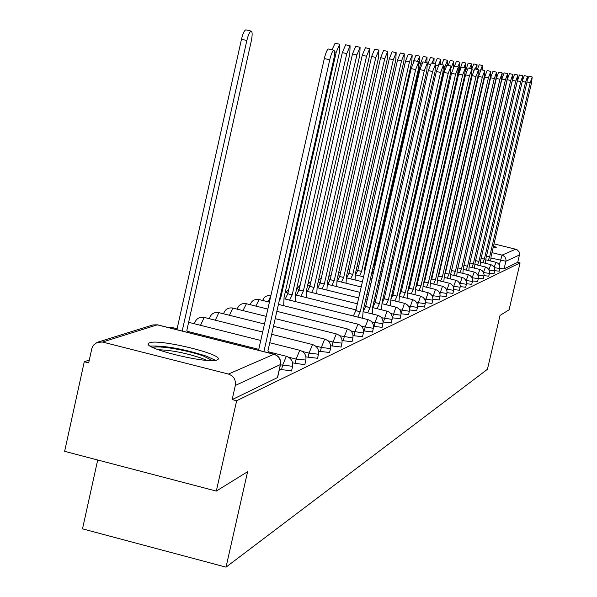 <?xml version="1.0" encoding="UTF-8"?>
<svg xmlns="http://www.w3.org/2000/svg" width="597" height="597" viewBox="0 0 597 597"><rect width="100%" height="100%" fill="white"/><g stroke="black" fill="none" stroke-linecap="round" stroke-linejoin="round"><path stroke-width="0.9" d="M494.719 270.657L499.137 271.172M489.436 273.105L493.995 273.635M483.98 275.635L488.697 276.18M478.346 278.239L483.219 278.806M472.518 280.941L477.563 281.523M466.481 283.724L471.712 284.329M460.242 286.612L465.66 287.232M453.772 289.59L459.392 290.239M447.071 292.679L452.907 293.351M440.116 295.881L446.175 296.575M432.9 299.201L439.198 299.925M425.4 302.642L431.959 303.395M417.609 306.216L424.445 307M409.505 309.933L416.631 310.746M401.065 313.791L408.497 314.641M392.274 317.805L400.042 318.701M383.102 321.992L391.229 322.925M373.535 326.35L382.035 327.328M363.536 330.895L372.446 331.925M353.073 335.641L362.431 336.723M342.118 340.596L351.954 341.738M330.641 345.782L340.991 346.991M318.597 351.215L329.507 352.491M305.94 356.909L317.455 358.26M292.62 362.879L304.716 364.707L304.806 364.312M279.433 369.364L291.582 370.827M149.608 342.782L148.631 343.305C141.19 348.066 208.883 364.491 217.159 359.909L217.927 359.439C224.494 354.543 159.123 338.626 149.608 342.782M493.189 247.434L496.234 247.367L493.555 245.86M89.289 360.066L84.274 361.737L88.677 362.864L91.923 348.178L93.483 345.148L97.229 342.357L102.557 342.044L228.412 374.058L273.941 354.267L157.332 324.843L102.557 342.044M97.699 459.996L82.513 528.86L226.024 567.15L247.598 471.705L216.308 491.085L236.643 400.736L520.069 262.904L509.084 309.813L500.025 315.417L487.428 369.304L226.024 567.15M216.308 491.085L64.633 451.332L84.274 361.737M494.017 243.867L516.838 249.516L519.084 251.815L519.427 255.009L505.875 261.232L491.227 258.113M520.069 262.904L517.711 262.329L519.427 255.009M448.16 232.957L448.631 232.964M280.538 364.498L235.33 385.461L232.158 399.587L236.643 400.736M235.33 385.461C236.031 379.796 233.725 375.991 228.412 374.058M517.711 262.329L504.092 268.874L499.831 268.284M232.158 399.587L277.583 377.543M268.829 352.902L267.941 350.805L333.551 60.23C334.768 54.32 334.872 50.999 333.857 50.26C332.566 50.7 331.201 53.879 329.745 59.797L263.889 351.655M258.553 350.312L324.328 58.536C325.783 52.618 327.163 49.447 328.454 49.006L328.529 49.021M187.958 332.492L186.846 330.35L251.27 41.089C252.441 35.201 252.427 31.872 251.225 31.089C249.755 31.484 248.292 34.626 246.845 40.514L182.189 331.036M176.906 329.708L241.487 39.268C242.934 33.38 244.404 30.246 245.882 29.85L245.971 29.872M153.019 347.588C157.272 345.044 188.003 350.23 203.57 356.081L212.323 360.551M206.689 360.342L201.54 358.178C185.473 352.909 171.04 350.103 158.235 349.752M215.48 360.327L206.659 356.26C183.712 348.932 164.906 345.529 150.243 346.066M362.603 318.298L363.177 310.455L418.228 69.909L418.781 61.7L415.631 69.61L360.252 311.694L357.819 317.104M353.364 316L355.812 310.597L411.139 68.565L414.296 60.663L418.781 61.7M360.252 311.694L355.812 310.597M372.259 313.947L372.827 306.365L426.795 70.886L427.362 62.857L424.303 70.603L370.021 307.552L367.677 312.813M363.625 310.694L365.67 306.477L419.907 69.58L422.967 61.842L427.362 62.857M370.021 307.552L365.67 306.477M381.52 309.783L382.08 302.448L435.004 71.827L435.586 63.969L432.616 71.55L379.393 303.589L377.125 308.694M373.2 306.47L375.125 302.53L428.303 70.55L431.28 62.976L435.586 63.969M379.393 303.589L375.125 302.53M390.408 305.791L390.96 298.687L442.877 72.722L443.474 65.036L440.586 72.461L388.378 299.776L386.192 304.754M382.378 302.455L384.199 298.746L436.362 71.483L439.258 64.058L443.474 65.036M388.378 299.776L384.199 298.746M398.938 301.963L399.49 295.075L450.437 73.588L451.048 66.051L448.243 73.341L397.005 296.119L394.893 300.963M391.177 298.642L392.908 295.112L444.093 72.379L446.914 65.095L451.048 66.051M397.005 296.119L392.908 295.112M407.139 298.284L407.684 291.597L457.705 74.424L458.324 67.036L455.593 74.177L405.303 292.612L403.251 297.321M399.617 295.015L401.281 291.62L451.526 73.237L454.265 66.095L458.324 67.036M405.303 292.612L401.281 291.62M415.034 294.746L415.572 288.261L464.69 75.222L465.317 67.976L462.66 74.983L413.273 289.232L411.288 293.821M407.736 291.53L409.333 288.261L458.668 74.065L461.339 67.058L465.317 67.976M413.273 289.232L409.333 288.261M422.631 291.343L423.161 285.045L471.414 75.983L472.048 68.886L469.458 75.767L420.952 285.978L419.027 290.455M415.691 287.717L417.079 285.03L465.541 74.856L468.145 67.983L472.048 68.886M420.952 285.978L417.079 285.03M429.944 288.067L430.474 281.948L477.891 76.729L478.533 69.759L476.003 76.513L428.347 282.844L426.474 287.217M423.422 283.911L424.542 281.911L472.16 75.625L474.697 68.871L478.533 69.759M428.347 282.844L424.542 281.911M437.004 284.918L437.519 278.956L484.13 77.438L484.779 70.603L482.309 77.229L435.467 279.829L433.661 284.097M430.84 280.374L431.735 278.911L478.54 76.356L481.01 69.73L484.779 70.603M435.467 279.829L431.206 278.784M443.81 281.874L444.325 276.075L490.144 78.125L490.801 71.409L488.391 77.931L442.34 276.918L440.579 281.083M437.959 277.06L438.668 276.015L484.689 77.073L487.1 70.558L490.801 71.409M442.34 276.918L438.668 276.015M450.377 278.941L450.884 273.299L495.95 78.789L496.614 72.192L494.264 78.595L448.974 274.105L447.265 278.18M444.817 273.941L445.369 273.225L490.615 77.752L492.98 71.356L496.614 72.192M448.974 274.105L445.369 273.225M456.72 276.113L457.227 270.613L501.562 79.431L502.226 72.953L499.928 79.244L455.377 271.396L453.713 275.374M451.422 270.986L496.346 78.416L498.652 72.125L502.226 72.953M455.377 271.396L451.832 270.531M462.854 273.374L463.354 268.016L506.98 80.05L507.644 73.685L505.398 79.871L461.563 268.769L459.951 272.665M457.787 268.195L501.876 79.058L504.129 72.871L507.644 73.685M461.563 268.769L458.078 267.919M279.747 298.537L280.545 298.739L279.389 300.097M283.694 305.694L284.038 297.56L339.365 52.663L339.641 44.253L336.208 52.245L280.545 298.739M331.992 49.827L335.104 43.2L339.641 44.253M285.187 299.052L287.799 293.709L292.202 294.806L289.605 300.149M295.194 301.537L295.545 293.679L349.782 54.029L350.088 45.805L346.76 53.633L292.202 294.806M287.799 293.709L342.305 52.603L345.641 44.775L350.088 45.805M296.537 295.157L298.948 290L303.373 291.037L300.858 296.231M306.216 297.56L306.574 289.955L359.752 55.342L360.088 47.297L356.857 54.961L303.373 291.037M299.06 289.97L352.491 53.946L355.737 46.29L360.088 47.297M307.418 291.426L309.85 286.381L314.074 287.426L311.649 292.47M316.791 293.746L317.149 286.388L369.319 56.596L369.677 48.723L366.536 56.23L314.074 287.426M309.85 286.381L362.26 55.237L365.409 47.738L369.677 48.723M317.85 287.844L320.201 282.933L324.343 283.963L322.007 288.873M326.94 290.09L327.298 282.963L378.491 57.805L378.871 50.088L375.826 57.454L324.343 283.963M320.201 282.933L371.632 56.476L374.692 49.126L378.871 50.088M359.984 292.336L327.865 284.403L330.148 279.627L334.208 280.635L331.947 285.411M336.686 286.582L337.044 279.68L387.296 58.961L387.699 51.402L384.737 58.625L334.208 280.635M330.148 279.627L380.625 57.67L383.602 50.454L387.699 51.402M337.589 280.821L339.611 276.478L343.693 277.433L341.499 282.09M346.059 283.217L346.417 276.515L395.766 60.073L396.184 52.67L393.304 59.745L343.693 277.433M339.7 276.448L389.274 58.812L392.162 51.738L396.184 52.67M346.924 277.396L348.812 273.426L352.812 274.359L350.693 278.896M355.073 279.978L355.431 273.471L403.908 61.14L404.348 53.879L401.535 60.827L352.812 274.359M348.894 273.396L397.58 59.909L400.4 52.969L404.348 53.879M355.909 274.127L357.663 270.478L361.588 271.396L359.536 275.821M364.543 272.381L364.118 270.545L411.743 62.17L412.199 55.051L409.467 61.872L361.588 271.396M357.745 270.448L405.579 60.969L408.326 54.155L412.199 55.051M372.118 273.866L372.871 268.075M419.176 63.663L419.758 56.178L417.46 61.401M364.543 271.016L365.349 268.874M413.333 61.782L415.96 55.297L419.758 56.178M372.916 267.889L374.409 264.911L375.155 265.046M426.862 62.745L427.049 57.26L424.84 62.275M373.655 264.68L374.483 264.889L420.706 62.969L423.31 56.402L427.049 57.26M382.908 262.367L384.259 262.702M433.9 63.581L434.079 58.312L431.952 63.125M427.743 64.439L430.407 57.461L434.079 58.312M391.789 260.128L392.998 260.419M440.683 64.386L440.862 59.319L438.631 64.663M392.535 262.434L391.826 264.605M435.012 63.834L437.25 58.484L440.862 59.319M400.318 257.949L400.975 258.105L399.818 260.128M447.243 65.17L447.414 60.297L444.996 66.536L400.975 258.105M441.705 64.625L443.862 59.476L447.414 60.297M453.213 67.662L453.742 61.237L451.369 67.439M448.168 65.386L450.25 60.431L453.742 61.237M468.787 270.732L469.272 265.508L512.219 80.647L512.89 74.386L510.689 80.476L467.548 266.24L465.973 270.045M463.929 265.538L507.226 79.677L509.428 73.588L512.89 74.386M467.548 266.24L464.115 265.404M417.184 254.165L416.878 252.74L459.332 68.416L459.862 62.148L457.862 66.924M454.421 66.133L456.429 61.357L459.862 62.148M474.518 268.18L475.003 263.076L517.286 81.229L517.957 75.073L515.808 81.058L473.339 263.784L471.802 267.516M469.854 263.016L512.398 80.274L514.554 74.289L517.957 75.073M473.339 263.784L469.958 262.964M465.481 68.125L465.779 63.028L463.854 67.64M416.952 252.703L418.049 250.412M459.511 70.879L462.399 62.245L465.779 63.028M480.07 265.702L480.555 260.725L522.188 81.789L522.86 75.729L520.756 81.625L478.936 261.411L477.443 265.061M478.884 261.434L475.578 260.628L517.405 80.849L519.517 74.961L522.86 75.729M478.936 261.411L475.615 260.605M424.795 248.248L425.519 248.419M471.234 68.7L471.511 63.879L469.645 68.327M465.421 71.334L468.182 63.11L471.511 63.879M485.451 263.314L485.928 258.449L526.935 82.334L527.614 76.371L525.547 82.177L484.361 259.113L482.906 262.695M522.472 80.476L524.315 75.61L527.614 76.371M484.361 259.113L481.115 258.322M432.079 246.412L432.706 246.561M476.794 69.356L477.055 64.707L475.257 68.998M471.824 68.834L473.779 63.954L477.055 64.707M490.667 260.993L491.137 256.247L531.531 82.856L532.211 76.991L530.196 82.707L489.615 256.889L488.197 260.396M527.382 80.192L528.964 76.244L532.211 76.991M489.615 256.889L486.473 256.12M439.093 244.621L439.631 244.755L439.086 244.658M482.175 69.998L482.428 65.506L480.555 70.185M439.168 246.733L438.661 248.359M477.309 69.476L479.204 64.76L482.428 65.506M499.144 271.247L499.786 268.486L494.391 267.672M494.01 273.71L494.667 270.911L489.07 270.068M488.712 276.262L489.376 273.419L483.57 272.53M483.234 278.889L483.906 276.001L477.891 275.083M477.578 281.612L478.257 278.672L472.011 277.717M472.108 277.926L474.19 272.053L463.578 269.463M471.727 284.418L472.421 281.433L465.929 280.433M466.115 280.851L468.279 274.702L457.466 272.06M465.675 287.329L466.384 284.291L459.63 283.247M459.914 283.881L462.168 277.441L451.145 274.747M459.406 290.343L460.13 287.247L453.101 286.157M453.489 287.038L455.839 280.277L444.601 277.53M452.922 293.455L453.653 290.314L446.332 289.172M446.825 290.321L449.287 283.217L437.817 280.403M446.198 296.694L446.937 293.485L439.302 292.291M439.914 293.746L442.496 286.262L430.795 283.388M439.22 300.045L439.974 296.784L432.004 295.53M432.743 297.328L435.452 289.426L423.504 286.485M431.982 303.522L432.75 300.194L424.422 298.881M425.295 301.067L428.146 292.702L415.937 289.694M424.46 307.134L425.243 303.746L416.534 302.366M417.549 305L420.549 296.105L408.072 293.03M416.646 310.888L417.445 307.433L408.326 305.985M409.482 309.149L412.661 299.642L399.9 296.5M408.52 314.798L409.333 311.268L399.766 309.739M401.065 313.559L404.453 303.328L391.401 300.097M400.065 318.858L400.893 315.268L390.848 313.649M392.378 317.835L395.915 307.156L382.55 303.851M391.251 323.096L392.095 319.425L381.528 317.708M383.386 322.059L387.013 311.149L373.326 307.753M382.065 327.507L382.923 323.761L371.797 321.947M374.006 326.462L374.864 322.708L377.737 315.313L363.707 311.828M372.476 332.119L373.349 328.29L361.603 326.358M364.215 331.066L365.095 327.223L368.058 319.649L284.754 298.94M362.454 336.932L363.357 333.022L350.932 330.962M353.984 335.865L354.879 331.947L357.939 324.186L278.426 304.38M351.984 341.962L352.902 337.962L339.73 335.76M343.29 340.887L344.208 336.88L347.364 328.932L276.851 311.335M341.021 347.23L341.962 343.141L333.029 342.044L327.954 340.775M332.089 346.148L333.029 342.044L336.298 333.895L275.21 318.619M329.537 352.752L330.492 348.558L321.313 347.454L315.544 346.006M320.358 351.655L321.313 347.454L324.701 339.096L273.486 326.268M317.492 358.536L318.47 354.245L309.03 353.133L302.44 351.476M308.052 357.439L309.03 353.133L312.537 344.551L271.672 334.29M305.88 360.058L296.127 359.095L288.508 357.178M295.127 363.513L296.127 359.095L299.761 350.282L269.762 342.73M292.605 366.319L280.456 364.842M281.53 369.894L282.553 365.371L286.336 356.305L268.807 351.887M499.279 264.799L502.107 255.098L515.815 249.143M445.384 246.979L444.944 246.874M446.175 241.539L446.623 241.651M491.973 252.643L502.652 255.27L504.928 256.919L505.89 258.971L505.972 260.673L504.092 268.874M448.534 233.375L448.026 233.531M173.018 327.798L171.667 328.38M194.906 323.895L194.54 323.335C196.122 318.671 199.346 316.679 204.219 317.35L200.51 325.305M209.435 318.664L209.42 318.417C210.965 313.865 214.114 311.925 218.868 312.582L215.338 320.149M223.584 313.761L223.614 313.723C225.121 309.283 228.196 307.388 232.837 308.03L229.472 315.238M189.159 322.514L188.615 322.417M204.51 317.492L262.673 332.029M219.144 312.709L264.478 324.007M233.091 308.149L266.202 316.373M246.412 303.791L242.972 310.559M259.143 299.627L255.859 306.097M270.874 295.634L268.195 301.836M469.488 266.949L479.898 269.486L477.913 275.09M475.205 264.516L485.428 267.008L483.51 272.396M418.363 249.068L417.878 250.561M480.734 262.165L490.779 264.605L488.936 269.777M486.092 259.882L495.965 262.284L494.189 267.247M277.389 377.841L280.344 364.789C281 359.558 278.866 356.051 273.941 354.267L274.404 354.394M277.538 377.737L280.493 364.692C281.187 359.461 279.053 355.976 274.09 354.23L157.511 324.813L152.981 324.932L157.877 324.977M329.745 59.797L324.328 58.536M241.487 39.268L246.845 40.514M360.155 311.738L355.715 310.634M415.631 69.61L411.139 68.565M369.931 307.597L365.58 306.515M424.303 70.603L419.907 69.58M379.304 303.627L375.043 302.567M432.616 71.55L428.303 70.55M388.296 299.813L384.117 298.784M440.586 72.461L436.362 71.483M396.923 296.157L392.826 295.149M448.243 73.341L444.093 72.379M405.221 292.642L401.199 291.649M455.593 74.177L451.526 73.237M413.199 289.261L409.258 288.291M462.66 74.983L458.668 74.065M420.878 286.008L417.004 285.06M469.458 75.767L465.541 74.856M428.273 282.874L424.474 281.941M476.003 76.513L472.16 75.625M435.4 279.859L431.668 278.941M482.309 77.229L478.54 76.356M442.28 276.941L438.608 276.045M488.391 77.931L484.689 77.073M448.914 274.135L445.302 273.254M494.264 78.595L490.615 77.752M455.317 271.419L451.772 270.553M499.928 79.244L496.346 78.416M461.511 268.799L458.018 267.949M505.398 79.871L501.876 79.058M279.732 298.597L280.433 298.776M334.521 51.857L336.208 52.245M287.694 293.746L292.097 294.843M342.305 52.603L346.76 53.633M298.948 290L303.269 291.075M352.491 53.946L356.857 54.961M309.746 286.411L313.977 287.463M362.26 55.237L366.536 56.23M320.104 282.971L324.246 283.993M371.632 56.476L375.826 57.454M330.051 279.657L334.119 280.665M380.625 57.67L384.737 58.625M339.611 276.478L343.603 277.463M389.274 58.812L393.304 59.745M348.812 273.426L352.723 274.389M397.58 59.909L401.535 60.827M357.663 270.478L361.506 271.426M405.579 60.969L409.467 61.872M374.409 264.911L375.147 265.09M420.706 62.969L421.892 63.245M382.901 262.411L384.252 262.74M427.862 63.916L430.191 64.454M391.781 260.165L392.99 260.464M435.944 65.103L438.161 65.618M400.311 257.986L400.908 258.128M443.81 66.26L444.996 66.536M467.496 266.262L464.056 265.426M510.689 80.476L507.226 79.677M473.279 263.807L469.906 262.986M515.808 81.058L512.398 80.274M520.756 81.625L517.405 80.849M424.788 248.277L425.512 248.456M465.966 68.961L467.25 69.252M484.309 259.135L481.107 258.359M525.547 82.177L522.271 81.416M432.071 246.442L432.698 246.591M472.324 69.871L473.794 70.207M489.57 256.911L486.465 256.158M530.196 82.707L527.017 81.968M478.787 70.827L480.1 71.125M148.414 344.29L148.631 343.305M291.545 371.006L292.567 366.498C293.239 361.409 291.164 358.013 286.336 356.305M177.122 328.753L172.675 327.634L168.69 327.634M187.891 331.469L258.77 349.357M304.843 364.618L305.843 360.215C306.5 355.252 304.47 351.946 299.761 350.282M260.77 340.469L188.637 322.32M318.47 354.245C319.111 349.402 317.134 346.17 312.537 344.551M330.492 348.558C331.119 343.835 329.186 340.678 324.701 339.096M341.962 343.141C342.566 338.521 340.686 335.439 336.298 333.895M267.844 309.089L246.173 303.679C241.71 303.052 238.71 304.858 237.196 309.119M352.902 337.962C353.499 333.447 351.655 330.44 347.364 328.932M269.411 302.134L258.926 299.522C254.635 298.903 251.725 300.627 250.188 304.679M363.357 333.022C363.939 328.604 362.133 325.663 357.939 324.186M270.904 295.5L268.65 295.396L265.799 296.351L264.061 297.806L262.613 300.448M373.349 328.29C373.923 323.977 372.155 321.096 368.058 319.649M285.217 292.343L287.955 293.023M296.224 295.075L355.969 309.903M382.923 323.761C383.483 319.537 381.752 316.723 377.737 315.313M288.896 288.866L285.933 292.523M296.657 288.761L299.187 289.388M307.209 291.373L357.364 303.798M364.304 305.522L365.804 305.895M392.095 319.425C392.639 315.291 390.953 312.529 387.013 311.149M300.157 285.127L296.873 288.814M307.627 285.314L309.955 285.888M317.753 287.821L358.7 297.948M365.648 299.672L367.148 300.037M373.894 301.709L375.244 302.045M400.893 315.268C401.43 311.209 399.766 308.507 395.915 307.156M310.94 281.575L307.858 284.276M318.141 282L320.29 282.538M366.931 294.052L368.431 294.425M375.177 296.097L376.528 296.425M383.087 298.045L384.289 298.343M409.333 311.268C409.863 307.298 408.236 304.649 404.453 303.328M321.276 278.202L318.589 280.045M328.238 278.821L330.216 279.306M337.581 281.127L361.215 286.956M368.162 288.672L369.662 289.038M376.416 290.702L377.767 291.037M384.326 292.657L385.528 292.955M391.916 294.53L392.983 294.791M417.445 307.433L417.467 304.56L416.654 302.552L415.236 300.925L412.661 299.642M331.201 274.993L328.805 276.329M337.939 275.754L339.76 276.202M346.924 277.971L362.394 281.784M369.349 283.493L370.849 283.866M377.602 285.53L378.953 285.859M385.513 287.478L386.722 287.769M393.102 289.344L394.177 289.612M400.393 291.142L401.341 291.373M425.243 303.746L425.265 300.925L424.474 298.963L423.072 297.358L420.549 296.105M340.738 271.919L338.589 272.911M347.26 272.807L348.939 273.217M355.916 274.933L363.536 276.807M370.483 278.515L371.991 278.889M378.744 280.553L380.095 280.881M386.655 282.493L387.863 282.791M394.251 284.366L395.318 284.627M401.535 286.157L402.482 286.388M408.542 287.881L409.37 288.082M432.75 300.194L432.877 298.119L431.989 295.5L430.056 293.523L428.146 292.702M349.902 268.978L347.969 269.717M356.237 269.963L357.775 270.337M371.58 273.732L373.088 274.098M379.841 275.762L381.192 276.09M387.759 277.702L388.96 278.001M395.348 279.568L396.423 279.836M402.639 281.359L403.587 281.597M409.646 283.082L410.475 283.284M416.385 284.739L417.109 284.918M439.974 296.784L439.996 294.067L439.228 292.172L437.885 290.627L435.452 289.426M358.722 266.165L356.976 266.702M364.871 267.217L365.677 267.419M372.909 269.187L374.14 269.493M380.901 271.15L382.244 271.478M388.819 273.09L390.02 273.389M396.408 274.956L397.483 275.217M403.706 276.747L404.647 276.978M410.706 278.463L411.542 278.665M417.445 280.12L418.169 280.291M423.93 281.709L424.557 281.859M446.937 293.485L446.959 290.821L446.205 288.963L444.884 287.448L442.496 286.262M366.558 263.568L365.648 263.852M381.916 266.71L383.267 267.038M389.834 268.65L391.042 268.941M397.43 270.508L398.505 270.769M404.729 272.299L405.676 272.53M411.736 274.016L412.564 274.217M418.475 275.665L419.198 275.844M424.96 277.254L425.579 277.411M453.653 290.314L453.668 287.694L452.929 285.866L451.101 283.993L449.287 283.217M375.409 260.859L374.498 260.993M390.819 264.367L392.028 264.658M398.415 266.225L399.49 266.486M405.714 268.008L406.661 268.24M412.721 269.725L413.557 269.926M419.46 271.374L420.184 271.553M425.952 272.963L426.571 273.113M432.198 274.493L432.728 274.62M438.213 275.963L438.586 276.053M460.13 287.247L460.25 285.314L459.421 282.881L457.623 281.038L455.839 280.277M399.371 262.09L400.438 262.352M406.661 263.874L407.609 264.105M413.676 265.583L414.505 265.792M420.415 267.232L421.139 267.411M426.907 268.822L427.527 268.971M433.153 270.344L433.683 270.478M439.176 271.822L439.616 271.926M466.384 284.291L466.503 282.388L465.682 280L463.914 278.187L462.168 277.441M407.587 259.874L408.535 260.105M414.594 261.59L415.43 261.792M421.34 263.24L422.064 263.411M427.825 264.822L428.452 264.971M434.079 266.344L434.609 266.478M440.101 267.814L440.541 267.926M472.421 281.433L472.54 279.568L471.742 277.209L469.996 275.433L468.279 274.702M415.482 257.732L416.318 257.934M422.228 259.374L422.952 259.553M428.721 260.956L429.347 261.113M434.967 262.486L435.504 262.613M440.989 263.956L441.437 264.061M478.257 278.672L478.279 276.224L477.593 274.523L476.376 273.135L474.19 272.053M423.086 255.643L423.818 255.822M429.579 257.225L430.206 257.374M435.832 258.747L436.362 258.882M441.855 260.217L442.302 260.322M483.906 276.001L484.025 274.195L483.249 271.919L482.055 270.553L479.898 269.486M417.407 250.449L417.893 250.568M423.922 252.031L424.646 252.21M430.415 253.613L431.041 253.77M436.668 255.135L437.198 255.262M442.69 256.606L443.138 256.71M489.376 273.419L489.488 271.642L488.719 269.396L487.548 268.06L485.428 267.008M418.803 247.136L418.184 247.098M431.221 250.121L431.847 250.27M437.474 251.643L438.004 251.77M443.504 253.106L443.944 253.218M494.667 270.911L494.682 268.583L494.025 266.963L492.868 265.643L490.779 264.605M438.258 248.255L438.788 248.389M444.28 249.725L444.728 249.83M499.786 268.486L499.808 266.195L499.159 264.598L498.025 263.299L495.965 262.284M152.981 324.932L97.863 342.141M333.857 50.26L328.454 49.006M245.882 29.85L251.225 31.089"/></g></svg>
